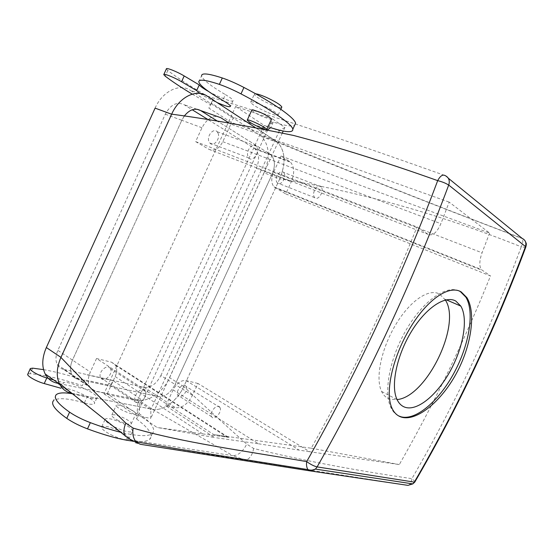 <?xml version="1.0" encoding="UTF-8"?>
<svg xmlns="http://www.w3.org/2000/svg" width="554" height="554" viewBox="0 0 554 554"><rect width="100%" height="100%" fill="white"/><g stroke="black" fill="none" stroke-linecap="round" stroke-linejoin="round"><path stroke-width="0.42" stroke-dasharray="2.77 2.08" d="M281.64 107.476C280.172 107.94 276.342 106.846 270.144 104.187C260.948 99.955 255.664 96.666 254.286 94.325L255.657 93.792M266.55 112.012C257.361 107.774 252.056 104.533 250.637 102.275C250.99 101.14 254.847 102.13 262.208 105.253C271.453 109.519 276.778 112.76 278.184 114.99C277.817 116.153 273.939 115.156 266.55 112.012M264.59 128.265L233.601 117.406L211.254 102.926L213.186 99.415L208.879 108.12L231.295 122.434L262.208 133.431L264.59 128.265L273.288 122.095C284.431 125.578 291.529 126.686 294.569 125.426M166.373 68.876L167.814 70.49C179.129 79.187 194.253 88.834 213.186 99.415M208.574 91.472C219.287 97.525 233.719 102.926 233.082 100.565L232.992 100.288C232.334 99.104 229.799 97.213 225.395 94.609L222.743 100.406M198.796 81.853L201.58 75.739C202.529 79.52 210.472 85.808 225.395 94.609M103.986 393.79L136.152 415.673L150.723 418.374L150.875 409.572L137.461 400.66L103.986 393.79L235.651 106.465L272.713 119.055L267.859 129.608M267.748 129.844L136.152 415.673M233.601 117.406L231.295 122.434M137.863 403.637L136.575 418.969L139.068 413.547L140.176 398.603L137.863 403.637L110.703 385.515L84.707 379.871L82.38 385.674C61.993 379.012 44.59 375.016 30.151 373.687L27.832 374.082M140.176 398.603L112.947 380.619L110.703 385.515M211.254 102.926L208.879 108.12M192.231 94.125L210.728 104.789M199.987 93.439C204.523 96.444 210.229 99.491 217.106 102.573M273.288 122.095L270.719 127.669M267.561 129.809L262.208 133.431M272.713 119.055L284.915 127.413L283.246 131.042M282.388 132.898L150.723 418.374M284.915 127.413L279.417 130.744L264.106 125.412L235.651 106.465M264.106 125.412L137.461 400.66M251.841 110.073C252.873 111.638 256.668 113.93 263.24 116.956L271.384 119.429M136.575 418.969C149.241 428.471 153.59 435.271 149.635 439.37C147.212 441.337 142.191 441.981 134.574 441.316M56.141 394.801L53.44 400.722C57.568 397.447 67.872 398.174 84.36 402.917C89.229 404.309 92.414 404.669 93.903 403.991L94.222 403.769C98.64 400.5 66.418 385.473 60.94 388.25L63.468 382.717C68.883 380.072 101.119 395.099 96.756 398.236L96.438 398.451C94.963 399.095 91.798 398.707 86.93 397.294L84.36 402.917M114.408 426.885C123.473 431.137 129.456 432.709 132.358 431.608C133.279 429.966 130.238 427.3 123.237 423.609C114.221 419.371 108.245 417.82 105.315 418.942C104.415 420.548 107.448 423.194 114.408 426.885M84.707 379.871L82.38 385.674M112.947 380.619L87.02 374.816M43.565 369.636C55.809 371.81 69.548 375.411 84.769 380.446M53.662 379.919L63.468 382.717M72.498 393.79L86.93 397.294M139.068 413.547C151.782 422.965 156.186 429.648 152.295 433.609C148.153 436.725 137.579 436.275 120.592 432.252M118.383 420.569C113.404 417.945 111.229 416.068 111.853 414.953C113.93 414.198 118.189 415.334 124.636 418.36C129.636 420.985 131.817 422.868 131.173 423.997C129.117 424.752 124.858 423.602 118.383 420.569M279.417 130.744L150.875 409.572M266.696 129.636L264.009 129.11M110.814 434.696C119.879 438.948 125.876 440.478 128.812 439.294C129.768 437.584 126.748 434.883 119.754 431.178C110.745 426.94 104.754 425.43 101.784 426.635C100.856 428.304 103.868 430.991 110.814 434.696M129.089 408.679C122.503 405.687 118.251 404.531 116.333 405.203C115.71 406.172 117.926 407.959 122.988 410.549C129.594 413.54 133.853 414.704 135.758 414.046C136.402 413.055 134.172 411.269 129.089 408.679M524.873 240.526L522.29 238.573C523.239 240.353 522.893 243.102 521.266 246.821C429.045 210.001 349.712 190.209 279.756 178.859C286.016 163.201 285.352 151.076 277.776 142.468C350.426 172.003 429.343 203.325 522.29 238.573L522.041 238.303C429.073 203.076 349.955 171.491 276.051 141.125L277.796 142.489C285.372 151.325 286.016 163.465 279.728 178.914L264.071 172.806L169.579 377.69C163.347 391.685 148.728 402.315 138.299 399.912L57.159 383.174L71.508 393.257L130.19 439.904L232.756 455.644L152.412 409.274L71.508 393.257C65.801 392.059 61.681 388.693 59.153 383.16M448.331 178.229L445.035 175.542C338.764 137.593 263.746 113.196 207.189 96.091L276.051 141.125L260.02 135.384L261.793 136.748C269.486 145.543 270.241 157.558 264.071 172.806M277.776 142.468L255.152 127.455M415.064 481.606L411.892 478.663C352.586 469.979 299.846 459.917 253.663 448.484L246.745 444.135C224.051 423.935 203.055 404.752 183.755 386.581L279.756 178.859M183.755 386.581C177.432 400.743 162.772 411.574 152.412 409.274L71.944 393.347M171.671 114.159C179.212 96.915 196.504 88.522 207.189 96.091L190.528 90.441L260.02 135.384M200.59 110.544C193.422 107.317 187.155 110.565 181.795 120.294L72.477 360.1C70.095 365.633 69.873 370.432 71.812 374.511C73.163 377.032 75.199 378.597 77.92 379.213C75.199 378.597 73.163 377.032 71.812 374.511C69.873 370.432 70.095 365.633 72.477 360.1L90.337 372.018C87.899 377.648 87.636 382.509 89.54 386.616C90.856 389.143 92.878 390.702 95.593 391.29L107.289 393.707L157.107 427.466L214.571 437.535L165.771 405.757L175.57 407.779C182.183 408.159 187.82 404.005 192.473 395.321L197.958 383.472L309.762 451.766L399.316 464.557C433.678 404.475 464.072 341.61 490.505 275.954L285.698 193.886L291.286 181.802C294.686 173.478 294.451 166.962 290.58 162.246L281.065 156.02L489.611 233.068L449.176 202.12L440.901 223.698C436.912 232.625 432.653 236.177 428.124 234.363L417.01 226.953L195.638 141.609L201.968 127.766C207.425 117.85 213.706 114.505 220.824 117.718M192.473 395.321L175.119 384.469L272.118 174.358L175.119 384.469L160.868 375.564C156.339 383.984 150.736 387.932 144.061 387.391L63.461 369.331L77.92 379.213L158.264 396.581C164.919 397.052 170.535 393.015 175.119 384.469C170.535 393.015 164.919 397.052 158.264 396.581L77.92 379.213L95.593 391.29M160.868 375.564L256.384 168.243L272.118 174.358C275.435 166.165 275.123 159.725 271.176 155.03L270.047 154.15L271.176 155.03C275.123 159.725 275.435 166.165 272.118 174.358L291.286 181.802M208.526 119.893L254.113 148.23L270.047 154.15L217.715 121.298L270.047 154.15L289.465 161.359M525.684 247.403L521.266 246.821C490.955 328.03 454.495 405.313 411.892 478.663C411.144 482.963 409.815 485.193 407.917 485.359L244.626 459.917L140.314 444.287L134.996 442.743L130.19 439.904C127.607 439.474 125.779 437.985 124.705 435.458M253.663 448.484C252.112 455.984 249.099 459.792 244.626 459.917L232.756 455.644C238.109 455.623 242.77 451.787 246.745 444.135M107.289 393.707L115.149 376.568C117.032 372.226 117.192 368.5 115.634 365.377L111.513 362.184L96.521 358.493L213.719 434.551L311.237 448.214C350.772 377.738 386.027 303.987 417.01 226.953M96.521 358.493L90.337 372.018M195.638 141.609L208.969 149.345C214.287 151.477 218.906 148.922 222.812 141.692L230.873 124.11L449.176 202.12M230.873 124.11L229.28 123.099M218.027 133.126C220.693 138.645 213.491 147.447 209.869 143.064L209.038 141.776C206.317 136.312 213.505 127.427 217.133 131.734L218.027 133.126M489.611 233.068L482.056 252.797C479.418 260.207 479.127 265.754 481.17 269.438L490.505 275.954M311.237 448.214L399.316 464.557M445.381 300.019L439.696 294.146C428.928 287.845 409.759 300.933 395.549 324.963C381.284 348.923 375.12 378.313 381.595 391.449C383.555 395.494 386.36 398.077 390.009 399.205L397.073 399.586M197.958 383.472L186.033 380.536C181.054 380.058 176.747 383.167 173.111 389.864L258.51 443.789L214.571 437.535M115.149 376.568L202.646 433.879L157.107 427.466M202.646 433.879L227.265 437.196C229.377 437.452 229.654 437.431 228.096 437.127L213.719 434.551M258.51 443.789L309.762 451.766M110.281 368.389L110.495 368.735C113.605 373.763 104.083 383.098 100.863 378.119L100.599 377.683C97.546 372.558 107.199 363.341 110.281 368.389M173.111 389.864L165.771 405.757M186.047 386.443C188.962 390.639 180.459 399.912 177.862 395.327L177.834 395.286C174.932 391.041 183.526 381.803 186.04 386.422L186.047 386.443M281.065 156.02L273.551 172.294C271.051 178.471 271.19 183.319 273.974 186.843L285.698 193.886M284.396 173.686C286.411 178.374 280.296 186.386 277.325 182.924L276.564 181.705C274.5 177.058 280.622 168.977 283.593 172.398L284.396 173.686M459.121 290.94C446.482 284.728 423.498 300.559 406.754 328.958C389.94 357.261 383.306 391.837 390.785 407.356C392.682 411.4 395.258 414.226 398.513 415.839M257.139 147.593C259.66 153.216 252.326 162.377 248.822 157.938L248.033 156.63C245.45 151.055 252.783 141.803 256.287 146.18L257.139 147.593M145.093 391.02L145.3 391.366C148.292 396.422 138.625 406.214 135.522 401.207L135.266 400.771C132.323 395.611 142.129 385.937 145.093 391.02M219.917 407.453C222.708 411.65 214.093 421.324 211.621 416.726L211.593 416.677C208.81 412.432 217.521 402.793 219.903 407.439L219.917 407.453M321.826 188.048C323.702 192.806 317.49 201.116 314.637 197.626L313.917 196.393C311.985 191.677 318.218 183.291 321.064 186.74L321.826 188.048M279.728 178.914L183.783 386.526C177.453 400.701 162.786 411.58 152.412 409.274L138.299 399.912M59.167 383.167C56.155 375.723 56.743 367.143 60.933 357.434M63.461 369.331C60.732 368.694 58.689 367.122 57.325 364.615C55.352 360.557 55.532 355.806 57.872 350.363L165.307 114.186C170.59 104.616 176.837 101.444 184.046 104.671L192.231 109.761M254.113 148.23L255.256 149.109C259.265 153.783 259.639 160.161 256.384 168.243M165.307 114.186L181.795 120.294L72.477 360.1L57.872 350.363M155.092 108.127C162.495 91.126 179.745 82.892 190.528 90.441M201.968 127.766L181.795 120.294L184.191 116.153M167.814 70.49L165.224 76.189M32.665 368.154L30.151 373.687M144.061 387.391L175.57 407.779M208.969 149.345L428.124 234.363M111.513 362.184L228.096 437.127M186.033 380.536L298.62 449.765M275.123 187.751L482.07 270.324M273.551 172.294L482.056 252.797M222.812 141.692L440.901 223.698M183.783 386.526L169.579 377.69M196.857 109.221L184.046 104.671M250.637 102.275L254.286 94.325M278.184 114.99L280.816 109.27M233.082 100.565L230.471 106.271M152.295 433.609L149.635 439.37M96.756 398.236L94.222 403.769M128.812 439.294L132.358 431.608M101.784 426.635L105.315 418.942M111.853 414.953L116.333 405.203M131.173 423.997L135.758 414.046M57.325 364.615L89.54 386.616M255.256 149.109L290.58 162.246M390.785 407.356L391.886 407.952M248.822 157.938L209.869 143.064M256.287 146.18L217.133 131.734M273.974 186.843L481.17 269.438M444.89 299.208L446.309 299.818M381.595 391.449L397.093 399.635M115.634 365.377L227.265 437.196M145.3 391.366L110.495 368.735M135.266 400.771L100.599 377.683M219.903 407.439L186.04 386.422M211.593 416.677L177.834 395.286M314.637 197.626L277.325 182.924M321.064 186.74L283.593 172.398M277.796 142.489L261.793 136.748"/><path stroke-width="0.83" d="M255.657 93.792C257.825 94.035 261.246 95.163 265.92 97.179C275.172 101.444 280.476 104.727 281.841 107.04L281.64 107.476M208.574 91.472C203.394 88.557 200.285 86.369 199.246 84.907L184.184 75.946C177.1 71.653 165.999 67.263 166.373 68.876L163.845 74.444M294.569 125.426L295.58 123.23C294.804 117.96 273.911 103.099 243.94 87.463C236.066 83.377 228.85 80.212 222.299 77.975C208.588 73.516 201.684 72.768 201.58 75.739M184.184 75.946L181.553 81.729C174.448 77.477 163.368 73.059 163.762 74.61L165.224 76.189C172.412 81.639 181.414 87.615 192.231 94.125M199.246 84.907L196.642 90.607L199.987 93.439M181.553 81.729L196.642 90.607M217.106 102.573C225.547 106.216 230.007 107.441 230.471 106.271L230.374 105.994C229.702 104.851 227.161 102.989 222.743 100.406C207.785 91.68 199.807 85.496 198.796 81.853C198.838 79.007 205.693 79.852 219.37 84.381C225.907 86.659 233.116 89.824 240.99 93.889C270.982 109.457 291.965 124.103 292.837 129.179C293.177 132.967 285.802 132.468 270.719 127.669L267.561 129.809M283.246 131.042L282.388 132.898M271.384 119.429L271.508 119.158C270.484 117.607 266.675 115.315 260.082 112.268L252.61 109.747L251.841 110.073L247.229 120.121C247.354 119.442 250.055 120.266 255.332 122.6C261.98 125.765 265.795 128.036 266.786 129.414L266.696 129.636M134.574 441.316C122.42 440.118 106.728 435.97 87.497 428.865C79.354 425.749 72.442 422.252 66.764 418.367C55.102 410.002 50.663 404.122 53.44 400.722M30.235 368.791L27.832 374.082C26.1 375.522 36.301 381.443 44.23 383.562L60.94 388.25M44.23 383.562L46.785 377.953C38.87 375.792 28.649 369.899 30.359 368.514L32.665 368.154L43.565 369.636M46.785 377.953L53.662 379.919M120.592 432.252C111.402 429.98 101.32 426.774 90.35 422.647C82.207 419.516 75.289 416.026 69.596 412.169C57.9 403.873 53.419 398.084 56.141 394.801C58.454 392.654 63.904 392.315 72.498 393.79M264.009 129.11L258.656 126.928C252.028 123.784 248.22 121.513 247.229 120.121M255.152 127.455L207.189 96.091C196.49 88.515 179.184 96.957 171.643 114.221L60.933 357.434C56.737 367.136 56.141 375.716 59.153 383.16L124.698 435.43C123.417 431.954 123.791 427.854 125.82 423.118C102.178 399.843 80.552 377.953 60.933 357.434L171.671 114.159C208.629 119.103 249.293 126.215 293.655 135.488C337.109 146.907 385.12 161.955 437.688 180.632C400.798 279.015 357.129 372.669 306.681 461.593C240 450.153 182.668 442.514 133.119 428.11L125.82 423.118M184.191 116.153C189.516 109.519 194.987 107.649 200.59 110.544L217.715 121.298L200.59 110.544L220.824 117.718L229.28 123.099M448.331 178.229L522.041 238.303C525.407 239.944 526.549 242.687 525.462 246.537L448.74 185.071C450.063 180.493 448.83 177.315 445.035 175.542C442.639 174.275 440.188 175.971 437.688 180.632C442.459 181.844 446.122 183.339 448.678 185.126C411.691 283.828 367.835 377.759 317.117 466.904L414.302 482.119L412.834 483.898L407.917 485.359L309.873 470.865L140.314 444.287L129.961 439.204L124.698 435.43M525.462 246.537L525.684 247.403M525.462 246.627C494.674 329.124 457.625 407.612 414.33 482.091L414.302 482.119M401.858 417.252C416.767 421.289 440.846 401.892 456.081 373.936C471.433 346.035 476.149 312.456 466.863 297.595L461.247 291.958C449.059 284.389 426.781 299.832 409.759 328.619C392.668 357.323 384.76 392.44 391.886 407.952C394.129 412.917 397.453 416.019 401.858 417.252M133.119 428.11C132.281 433.817 133.23 438.373 135.965 441.78L174.988 448.47L307.976 469.612L309.873 470.865L315.42 469.079C313.128 470.291 310.649 470.471 307.976 469.612C306.667 467.701 306.237 465.028 306.681 461.593C310.614 464.439 314.097 466.205 317.117 466.904M414.33 482.091L415.064 481.606M397.073 399.586C426.462 397.01 461.731 324.727 445.381 300.019M398.513 415.839L400.992 416.788C415.916 420.832 438.969 400.916 454.031 372.939C469.176 345.01 474.854 311.909 465.879 297.179L460.332 291.577L459.121 290.94M405.445 407.391C417.938 411.068 437.556 394.427 450.471 370.619C463.456 346.859 468.345 318.64 460.817 306.092L455.831 301.078C445.312 294.867 425.514 307.955 410.999 332.22C396.415 356.395 390.549 386.332 397.093 399.635C399.074 403.721 401.858 406.311 405.445 407.391M71.944 393.347L71.508 393.257C66.148 392.142 62.18 389.088 59.59 384.081L59.167 383.167M57.159 383.174C51.792 382.011 47.796 378.943 45.172 373.957C41.633 366.416 42.028 357.607 46.342 347.538L155.092 108.127L171.643 114.221M192.231 109.761L208.526 119.893M222.299 77.975L219.37 84.381M243.94 87.463L240.99 93.889M90.35 422.647L87.497 428.865M69.596 412.169L66.764 418.367M317.117 466.946L315.42 469.079L412.834 483.898L414.766 482.119C458.068 407.73 495.089 329.36 525.829 247.008L526.293 244.84C525.954 243.677 527.193 244.826 524.873 240.526M60.961 357.372L46.342 347.538M200.59 110.544L196.857 109.221M280.816 109.27L281.841 107.04M295.58 123.23L292.837 129.179M266.786 129.414L271.508 119.158M465.879 297.179L466.863 297.595M446.309 299.818L460.817 306.092M59.583 384.074L45.172 373.957"/></g></svg>
